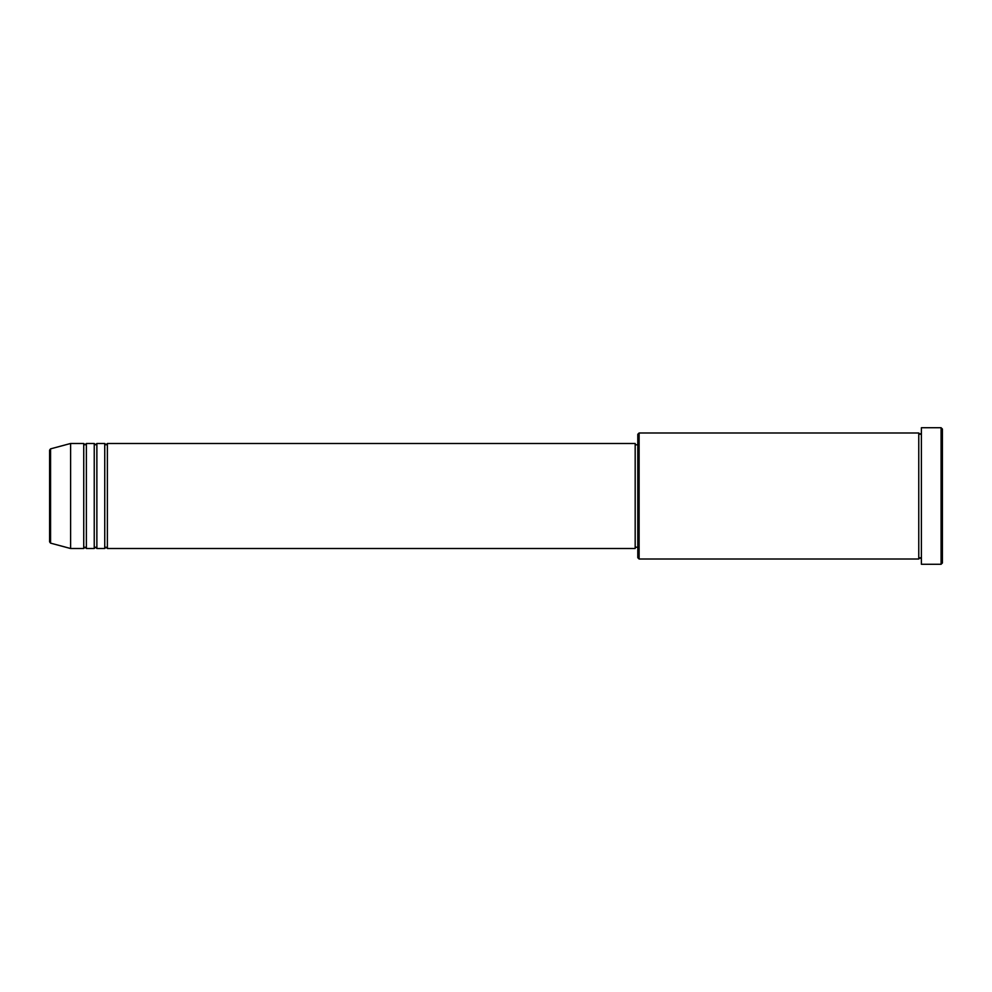 <?xml version="1.0" encoding="UTF-8"?>
<svg xmlns="http://www.w3.org/2000/svg" width="992" height="992" viewBox="0 0 992 992"><rect width="100%" height="100%" fill="white"/><g stroke="black" fill="none" stroke-linecap="round" stroke-linejoin="round"><path stroke-width="1.49" d="M49.6 541.88L49.6 450.12L50.567 448.855L50.567 543.145L49.6 541.88M107.372 443.486L107.372 548.514L635.178 548.514L635.178 443.486L107.372 443.486L106.057 444.8L104.743 443.486L104.743 548.514L96.869 548.514L96.869 443.486L104.743 443.486M94.24 443.486L94.24 548.514L86.366 548.514L86.366 443.486L94.24 443.486L95.554 444.8L96.869 443.486M83.737 443.486L83.737 548.514L70.606 548.514L70.606 443.486L83.737 443.486L85.052 444.8L86.366 443.486M639.108 559.017L637.794 557.702L637.794 434.298L639.108 432.983L639.108 559.017L918.766 559.017L918.766 432.983L920.08 434.298L921.394 432.983M941.086 427.726L942.4 429.04L942.4 562.96L941.086 564.274L941.086 427.726L921.394 427.726L921.394 564.274L941.086 564.274M635.178 547.2L637.794 547.2M50.567 543.145L70.606 548.514M50.567 448.855L70.606 443.486M639.108 432.983L918.766 432.983M635.178 444.8L637.794 444.8M921.394 559.017L920.08 557.702L918.766 559.017M86.366 548.514L85.052 547.2L83.737 548.514M96.869 548.514L95.554 547.2L94.24 548.514M107.372 548.514L106.057 547.2L104.743 548.514"/></g></svg>
